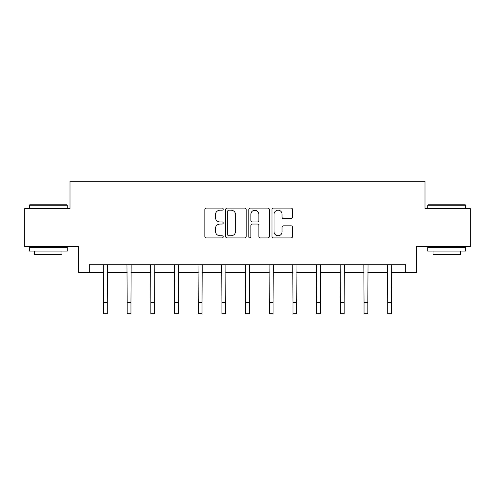 <?xml version="1.0" encoding="UTF-8"?>
<svg xmlns="http://www.w3.org/2000/svg" width="495" height="495" viewBox="0 0 495 495"><rect width="100%" height="100%" fill="white"/><g stroke="black" fill="none" stroke-linecap="round" stroke-linejoin="round"><path stroke-width="0.74" d="M223.208 209.138A1.046 1.046 0 0 0 222.162 208.098L206.328 208.098A1.491 1.491 0 0 0 204.837 209.589L204.837 236.412A1.491 1.491 0 0 0 206.328 237.903L222.162 237.903A1.046 1.046 0 0 0 223.208 236.864A1.046 1.046 0 0 0 222.162 235.818L220.114 235.818A4.771 4.771 0 0 1 215.344 231.047L215.344 228.814A4.771 4.771 0 0 1 220.114 224.043L222.162 224.043A1.046 1.046 0 0 0 223.208 222.998A1.046 1.046 0 0 0 222.162 221.958L220.114 221.958A4.771 4.771 0 0 1 215.344 217.187L215.344 214.954A4.771 4.771 0 0 1 220.114 210.183L222.162 210.183A1.046 1.046 0 0 0 223.208 209.138M291.06 218.604A1.491 1.491 0 0 0 292.545 217.113L292.545 209.589A1.491 1.491 0 0 0 291.06 208.098L273.469 208.098A1.491 1.491 0 0 0 271.978 209.589L271.978 236.412A1.491 1.491 0 0 0 273.469 237.903L291.06 237.903A1.491 1.491 0 0 0 292.545 236.412L292.545 227.323A1.491 1.491 0 0 0 291.06 225.831L283.53 225.831A1.491 1.491 0 0 0 282.039 227.323L282.039 231.833A3.985 3.985 0 0 1 278.054 235.818A3.985 3.985 0 0 1 274.069 231.833L274.069 214.168A3.985 3.985 0 0 1 278.054 210.183A3.985 3.985 0 0 1 282.039 214.168L282.039 217.113A1.491 1.491 0 0 0 283.53 218.604L291.06 218.604M89.279 272.349L89.279 264.757L405.721 264.757L405.721 272.349L416.345 272.349L416.345 246.535L470.25 246.535L470.25 208.574L425.001 208.574L425.001 181.244L69.999 181.244L69.999 208.574L24.75 208.574L24.75 246.535L78.656 246.535L78.656 272.349L103.48 272.349M246.194 209.589A1.491 1.491 0 0 0 244.703 208.098L227.118 208.098A1.491 1.491 0 0 0 225.627 209.589L225.627 236.412A1.491 1.491 0 0 0 227.118 237.903L244.703 237.903A1.491 1.491 0 0 0 246.194 236.412L246.194 209.589M250.297 208.098L267.882 208.098A1.491 1.491 0 0 1 269.373 209.589L269.373 236.412A1.491 1.491 0 0 1 267.882 237.903L260.358 237.903A1.491 1.491 0 0 1 258.866 236.412L258.866 225.534A1.491 1.491 0 0 0 257.375 224.043L252.382 224.043A1.491 1.491 0 0 0 250.891 225.534L250.891 236.864A1.046 1.046 0 0 1 249.845 237.903A1.046 1.046 0 0 1 248.806 236.864L248.806 209.589A1.491 1.491 0 0 1 250.297 208.098M107.273 272.349L127.166 272.349M130.965 272.349L150.851 272.349M154.65 272.349L174.543 272.349M178.336 272.349L198.229 272.349M202.022 272.349L221.915 272.349M225.714 272.349L245.6 272.349M249.4 272.349L269.286 272.349M273.085 272.349L292.978 272.349M296.771 272.349L316.664 272.349M320.457 272.349L340.35 272.349M344.149 272.349L364.035 272.349M367.835 272.349L387.727 272.349M391.52 272.349L405.721 272.349M228.758 210.183A1.046 1.046 0 0 0 227.712 211.229L227.712 234.772A1.046 1.046 0 0 0 228.758 235.818L230.917 235.818A4.771 4.771 0 0 0 235.688 231.047L235.688 214.954A4.771 4.771 0 0 0 230.917 210.183L228.758 210.183M258.866 214.242A3.985 3.985 0 0 0 254.876 210.257A3.985 3.985 0 0 0 250.891 214.242L250.891 220.467A1.491 1.491 0 0 0 252.382 221.958L257.375 221.958A1.491 1.491 0 0 0 258.866 220.467L258.866 214.242M103.288 264.757L103.48 302.365L107.273 302.365L107.471 264.757M103.48 302.365L103.48 313.756L107.273 313.756L107.273 302.365M29.762 204.781L66.813 204.781L67.264 205.233L29.304 205.233L29.762 204.781M48.287 251.089L29.304 251.089L29.304 247.296L67.264 247.296L67.264 251.089L48.287 251.089M61.949 251.089L61.949 254.585L34.619 254.585L34.619 251.089M428.187 204.781L465.238 204.781L465.696 205.233L427.736 205.233L428.187 204.781M446.713 251.089L427.736 251.089L427.736 247.296L465.696 247.296L465.696 251.089L446.713 251.089M460.381 251.089L460.381 254.585L433.051 254.585L433.051 251.089M126.974 264.757L127.166 302.365L130.965 302.365L131.156 264.757M127.166 302.365L127.166 313.756L130.965 313.756L130.965 302.365M150.659 264.757L150.851 302.365L154.65 302.365L154.842 264.757M150.851 302.365L150.851 313.756L154.65 313.756L154.65 302.365M174.345 264.757L174.543 302.365L178.336 302.365L178.528 264.757M174.543 302.365L174.543 313.756L178.336 313.756L178.336 302.365M198.037 264.757L198.229 302.365L202.022 302.365L202.214 264.757M198.229 302.365L198.229 313.756L202.022 313.756L202.022 302.365M221.723 264.757L221.915 302.365L225.714 302.365L225.906 264.757M221.915 302.365L221.915 313.756L225.714 313.756L225.714 302.365M245.409 264.757L245.6 302.365L249.4 302.365L249.591 264.757M245.6 302.365L245.6 313.756L249.4 313.756L249.4 302.365M269.094 264.757L269.286 302.365L273.085 302.365L273.277 264.757M269.286 302.365L269.286 313.756L273.085 313.756L273.085 302.365M292.786 264.757L292.978 302.365L296.771 302.365L296.963 264.757M292.978 302.365L292.978 313.756L296.771 313.756L296.771 302.365M316.472 264.757L316.664 302.365L320.457 302.365L320.655 264.757M316.664 302.365L316.664 313.756L320.457 313.756L320.457 302.365M340.158 264.757L340.35 302.365L344.149 302.365L344.341 264.757M340.35 302.365L340.35 313.756L344.149 313.756L344.149 302.365M363.844 264.757L364.035 302.365L367.835 302.365L368.026 264.757M364.035 302.365L364.035 313.756L367.835 313.756L367.835 302.365M387.529 264.757L387.727 302.365L391.52 302.365L391.712 264.757M387.727 302.365L387.727 313.756L391.52 313.756L391.52 302.365M29.304 208.574L29.304 205.233M37.96 247.296L37.96 246.535M58.608 247.296L58.608 246.535M67.264 208.574L67.264 205.233M427.736 208.574L427.736 205.233M436.392 247.296L436.392 246.535M457.04 247.296L457.04 246.535M465.696 208.574L465.696 205.233"/></g></svg>

